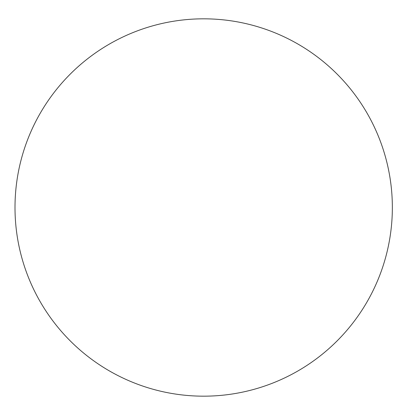 <?xml version="1.0" encoding="UTF-8"?>
<svg xmlns="http://www.w3.org/2000/svg" width="415" height="415" viewBox="0 0 415 415"><rect width="100%" height="100%" fill="white"/><g stroke="black" fill="none" stroke-linecap="round" stroke-linejoin="round"><path stroke-width="0.62" d="M392.351 207.5A188.669 188.669 0 0 1 109.342 370.896A188.669 188.669 0 0 1 109.342 44.104A188.669 188.669 0 0 1 392.351 207.5"/></g></svg>
